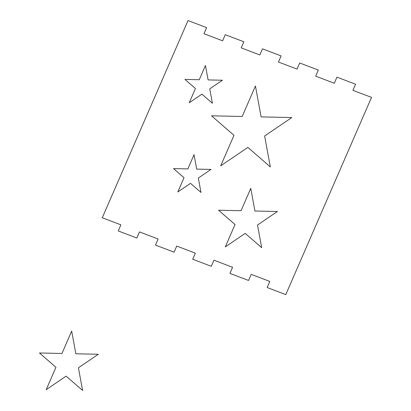 <?xml version="1.0" encoding="UTF-8"?>
<svg xmlns="http://www.w3.org/2000/svg" width="411" height="411" viewBox="0 0 411 411"><rect width="100%" height="100%" fill="white"/><g stroke="black" fill="none" stroke-linecap="round" stroke-linejoin="round"><path stroke-width="0.62" d="M218.56 210.221L235.03 224.534L225.305 246.898L245.208 233.381L261.679 247.689L257.512 225.023L277.415 211.506L254.933 211.013L250.767 188.346L241.041 210.709L218.56 210.221M211.521 115.815L233.977 135.332L220.717 165.828L247.859 147.395L270.32 166.912L264.633 136L291.774 117.567L261.119 116.899L255.437 85.986L242.177 116.483L211.521 115.815M173.545 168.608L184.025 177.716L177.835 191.947L190.504 183.347L200.984 192.451L198.328 178.03L210.997 169.424L196.689 169.111L194.038 154.69L187.848 168.921L173.545 168.608M184.955 79.415L195.436 88.524L189.245 102.755L201.914 94.15L212.395 103.259L209.738 88.833L222.408 80.232L208.1 79.919L205.449 65.493L199.258 79.729L184.955 79.415M39.471 352.982L55.942 367.295L46.217 389.659L66.12 376.137L82.59 390.45L78.424 367.783L98.327 354.261L75.845 353.773L71.678 331.107L61.953 353.47L39.471 352.982M120.885 224.843L102.272 217.768L188.022 20.55L206.641 27.624L203.984 33.723L222.603 40.797L225.254 34.699L243.872 41.773L241.216 47.871L259.834 54.946L262.485 48.847L281.103 55.922L278.447 62.02L297.066 69.094L299.717 62.996L318.33 70.07L315.679 76.169L334.297 83.243L336.948 77.145L355.561 84.219L352.91 90.317L371.529 97.392L285.773 294.61L267.16 287.536L269.811 281.432L251.198 274.358L248.542 280.461L229.929 273.387L232.58 267.284L213.967 260.214L211.311 266.313L192.697 259.238L195.348 253.14L176.735 246.066L174.079 252.164L155.466 245.09L158.117 238.991L139.504 231.917L136.848 238.015L118.234 230.941L120.885 224.843"/></g></svg>
